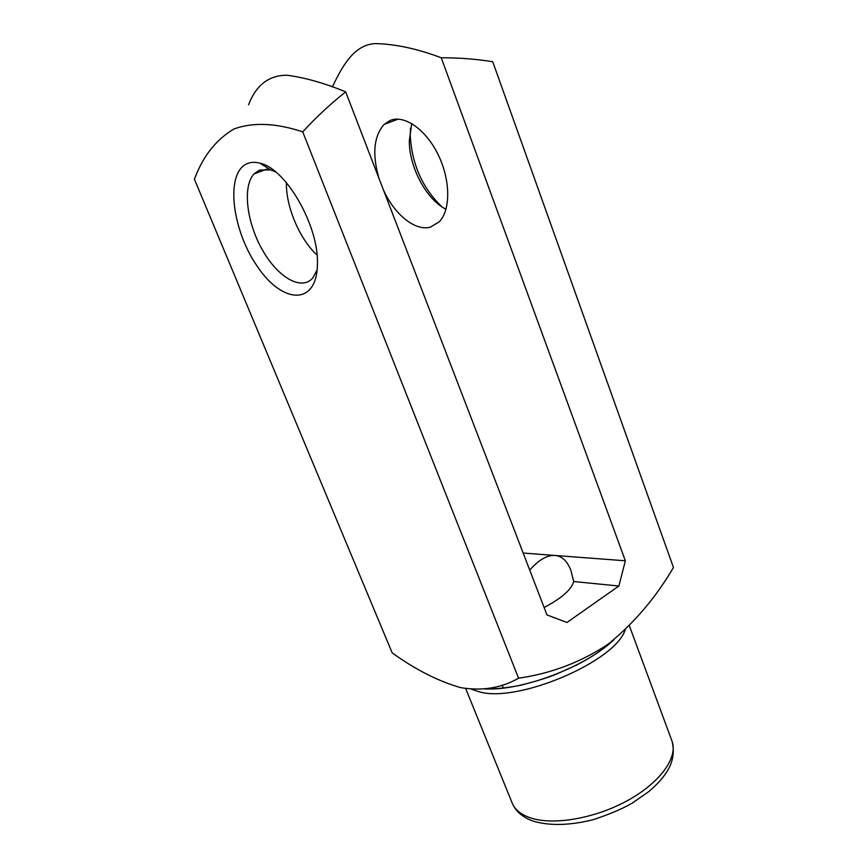 <?xml version="1.0" encoding="UTF-8"?>
<svg xmlns="http://www.w3.org/2000/svg" width="868" height="868" viewBox="0 0 868 868"><rect width="100%" height="100%" fill="white"/><g stroke="black" fill="none" stroke-linecap="round" stroke-linejoin="round"><path stroke-width="1.3" d="M529.73 570.102C538.637 559.925 547.046 555.043 554.945 555.455L523.165 553.046M248.563 104.789C256.136 85.031 268.961 75.169 287.048 75.234C305.297 77.675 324.838 83.23 345.692 91.878L546.981 614.935L566.988 622.475L618.873 586.009L625.351 560.793L441.248 57.776C417.573 48.803 395.591 44.073 375.301 43.584C353.743 44.626 341.916 66.923 332.379 86.941M345.692 91.878C330.697 103.693 316.375 117.017 302.726 131.86C275.959 122.996 253.044 122.03 233.991 128.963C216.392 139.477 203.448 155.6 195.159 177.343L194.367 179.101L392.184 652.866C415.284 669.532 438.047 681.109 460.485 687.597C482.011 691.188 501.368 688.064 518.576 678.212C551.408 673.449 581.343 662.045 608.37 644.013C634.302 622.866 655.991 597.358 673.46 567.477L492.731 61.726C475.924 59.035 458.76 57.711 441.248 57.776M410.488 128.182L410.238 135.332C411.866 164.291 422.445 188.15 441.996 206.877M247.174 163.651C224.855 173.014 231.962 230.476 257.644 266.856C282.838 304.386 317.059 305.71 317.438 264.143C319.066 226.515 286.223 168.718 260.107 163.217C255.279 161.904 250.971 162.045 247.174 163.651M302.726 131.86L518.576 678.212M625.351 560.793L554.945 555.455C561.846 555.987 567.151 560.934 570.884 570.287L573.715 581.527C571.383 589.665 561.52 598.323 544.117 607.502M379.045 178.548C372.057 154.515 373.707 136.504 384.003 124.493L390.101 120.478C404.369 114.424 426.123 129.592 438.329 155.036C450.655 180.414 450.676 210.143 439.273 221.785L430.506 227.101C415.349 231.561 394.365 214.515 383.352 189.745M618.873 586.009L573.715 581.527M286.418 182.649C285.8 206.682 299.634 239.091 317.048 255.073M275.655 171.907L270.49 169.857L259.337 170.15L253.923 174.023C242.248 186.848 246.762 222.653 262.429 249.973C277.923 277.5 301.597 291.322 312.892 277.814L317.146 269.818M411.736 123.538L409.305 141.05C409.316 167.676 426.546 199.629 446.011 209.253M486.08 688.866C522.124 690.83 584.999 667.08 612.135 641.159M625.21 629.81C615.564 661.373 518.163 703.123 479.418 691.872L471.53 689.257M530.261 817.808C553.057 825.674 594.949 818.557 627.64 800.513C660.429 782.513 678.244 757.189 671.984 741.033C677.235 761.909 665.68 776.86 648.917 791.507L632.164 803.16C622.041 808.976 609.043 814.488 593.148 819.685C569.755 825.544 549.683 826 532.93 821.074C522.558 817.276 515.635 811.255 512.174 803.019C514.887 809.638 520.919 814.564 530.261 817.808M465.693 688.584L512.174 803.019M629.343 625.72L671.984 741.033M266.726 169.141L253.923 174.023M270.49 169.857L260.107 163.217M398.076 119.133L384.003 124.493M409.305 141.05L410.238 135.332M502.138 685.102L503.375 688.205M600.678 649.286L601.057 650.316M613.828 639.825C604.844 648.407 592.443 656.816 576.623 665.04L555.802 674.425C547.22 677.843 535.404 681.467 520.377 685.319C507.02 687.879 495.227 689.105 484.973 688.997"/></g></svg>
